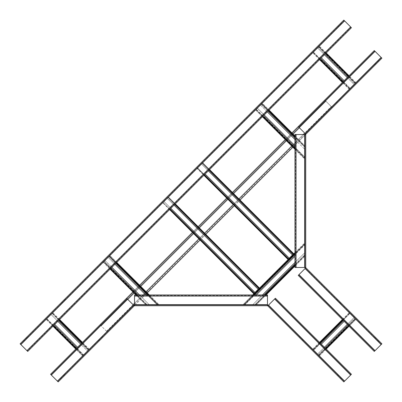 <?xml version="1.0" encoding="UTF-8"?>
<svg xmlns="http://www.w3.org/2000/svg" width="402" height="402" viewBox="0 0 402 402"><rect width="100%" height="100%" fill="white"/><g stroke="black" fill="none" stroke-linecap="round" stroke-linejoin="round"><path stroke-width="0.3" stroke-dasharray="2.01 1.51" d="M303.349 340.484L299.545 336.675L303.349 340.484L302.877 340.961L299.068 337.152L302.877 340.961L303.349 340.484L302.877 340.961M267.481 305.731L267.481 305.058L134.519 305.058L267.481 305.058A1.075 1.075 0 0 1 268.24 305.374L344.293 381.423L268.24 305.374L268.526 305.088L267.767 305.852A0.402 0.402 0 0 0 267.481 305.731L134.519 305.731A0.402 0.402 0 0 0 134.233 305.852L58.184 381.9L50.567 374.282L57.421 381.136L51.33 375.046L127.379 298.993L133.76 305.374L57.707 381.423L133.76 305.374A1.075 1.075 0 0 1 134.519 305.058L134.519 294.957L134.519 304.656L134.519 296.038L267.481 296.038L267.481 304.656L267.481 294.957L134.519 294.957L267.481 294.957L267.481 305.731L267.481 304.656L134.519 304.656L134.519 305.058L134.519 304.656L267.481 304.656L134.519 304.656M299.545 336.675L302.495 339.625L299.545 336.675L299.068 337.152L299.922 338.007L299.068 337.152L299.545 336.675L299.068 337.152M338.484 375.614L341.434 378.568L337.625 374.759L341.434 378.568L337.625 374.759L341.434 378.568L337.625 374.759L338.484 375.614L338.007 376.091L337.152 375.237L340.961 379.046L337.152 375.237L340.961 379.046L337.152 375.237L340.961 379.046L338.007 376.091L338.484 375.614M267.767 305.852L343.816 381.9L351.433 374.282L275.38 298.234L268.526 305.088L275.38 298.234L351.433 374.282L344.579 381.136L268.526 305.088L267.767 305.852L268.24 305.374M302.018 340.102L302.495 339.625L302.018 340.102L302.495 339.625L302.018 340.102L302.495 339.625L302.018 340.102L299.922 338.007L302.018 340.102L299.922 338.007L300.4 337.534L299.922 338.007M102.078 338.007L99.123 340.961L102.932 337.152L99.123 340.961L102.932 337.152L99.123 340.961L102.932 337.152L102.078 338.007L101.6 337.534L102.455 336.675L98.651 340.484L102.455 336.675L98.651 340.484L102.455 336.675L98.651 340.484L101.6 337.534L102.078 338.007M63.993 376.091L61.039 379.046L64.848 375.237L61.039 379.046L64.848 375.237L61.039 379.046L64.848 375.237L63.993 376.091L63.516 375.614L64.375 374.759L60.566 378.568L64.375 374.759L60.566 378.568L64.375 374.759L60.566 378.568L63.516 375.614L63.993 376.091M57.707 381.423L57.421 381.136L57.707 381.423M59.275 319.876L52.225 312.831L50.803 314.253L87.747 351.197L89.51 349.433L82.46 342.388L75.797 349.052L82.842 356.097L83.51 355.433L89.128 349.815L52.185 312.877L51.853 313.208L88.792 350.147L89.123 349.815L52.185 312.872L46.24 318.816L53.285 325.861M134.233 305.852L126.62 298.234L133.474 305.088L57.421 381.136M50.567 374.282L126.62 298.234L50.567 374.282L51.044 374.759L50.567 374.282M350.67 375.046L344.579 381.136L268.526 305.088L274.621 298.993L350.67 375.046L351.433 374.282L275.38 298.234L274.908 298.711L275.38 298.234M350.956 374.759L274.908 298.711L350.956 374.759L351.433 374.282M274.908 298.711L274.621 298.993M267.481 305.058L267.481 304.656M267.481 296.038L267.481 294.957L134.519 294.957L134.519 295.631L134.519 294.957M267.481 295.631L134.519 295.631L267.481 295.631L267.481 294.957M134.519 295.631L134.519 296.038M134.519 305.058L134.519 305.731M133.76 305.374L133.474 305.088M127.379 298.993L126.62 298.234L100.078 324.776L107.696 332.389L147.207 292.877M127.092 298.711L51.044 374.759L127.092 298.711L126.62 298.234M51.044 374.759L51.33 375.046M102.932 337.152L102.455 336.675M64.848 375.237L64.375 374.759M340.961 379.046L341.434 378.568M340.484 98.651L336.675 102.455L340.484 98.651L340.961 99.123L340.102 99.982L340.961 99.123L340.102 99.982L340.961 99.123L340.484 98.651L340.961 99.123L337.152 102.932L340.102 99.982L337.152 102.932L336.675 102.455L339.625 99.505L336.675 102.455L337.152 102.932L336.675 102.455M305.731 134.519L305.058 134.519L305.058 267.481L305.058 134.519A1.075 1.075 0 0 1 305.374 133.76L381.423 57.707L305.374 133.76L305.088 133.474L305.852 134.233A0.402 0.402 0 0 0 305.731 134.519L305.731 267.481A0.402 0.402 0 0 0 305.852 267.767L381.9 343.816L374.282 351.433L381.136 344.579L375.046 350.67L298.993 274.621L305.374 268.24L381.423 344.293L305.374 268.24A1.075 1.075 0 0 1 305.058 267.481L294.957 267.481L304.656 267.481L296.038 267.481L296.038 134.519L304.656 134.519L294.957 134.519L294.957 267.481L294.957 134.519L305.731 134.519L304.656 134.519L304.656 267.481L305.058 267.481L304.656 267.481L304.656 134.519L304.656 267.481M375.614 63.516L378.568 60.566L374.759 64.375L378.568 60.566L374.759 64.375L378.568 60.566L374.759 64.375L375.614 63.516L376.091 63.993L375.237 64.848L379.046 61.039L375.237 64.848L379.046 61.039L375.237 64.848L379.046 61.039L376.091 63.993L375.614 63.516M292.877 147.207L381.9 58.184L374.282 50.567L298.234 126.62L305.088 133.474L298.234 126.62L374.282 50.567L381.136 57.421L305.088 133.474L305.852 134.233L305.374 133.76M338.007 102.078L340.102 99.982L338.007 102.078L337.534 101.6L338.007 102.078M338.007 299.922L340.961 302.877L337.152 299.068L340.961 302.877L337.152 299.068L340.961 302.877L337.152 299.068L338.007 299.922L337.534 300.4L336.675 299.545L340.484 303.349L336.675 299.545L340.484 303.349L336.675 299.545L340.484 303.349L337.534 300.4L338.007 299.922M376.091 338.007L379.046 340.961L375.237 337.152L379.046 340.961L375.237 337.152L379.046 340.961L375.237 337.152L376.091 338.007L375.614 338.484L374.759 337.625L378.568 341.434L374.759 337.625L378.568 341.434L374.759 337.625L378.568 341.434L375.614 338.484L376.091 338.007M381.423 344.293L381.136 344.579L381.423 344.293M342.388 319.54L349.433 312.495L342.398 319.55L349.057 326.203L356.102 319.158L349.775 312.831L342.73 319.881M305.852 267.767L298.234 275.38L305.088 268.526L381.136 344.579M374.282 351.433L298.234 275.38L374.282 351.433L374.759 350.956L374.282 351.433M375.046 51.33L381.136 57.421L305.088 133.474L298.993 127.379L375.046 51.33L374.282 50.567L298.234 126.62L298.711 127.092L298.234 126.62L324.776 100.078L325.344 100.646L100.646 325.344L100.078 324.776L100.646 325.344L325.344 100.646L332.389 107.696L107.696 332.389L100.078 324.776L324.776 100.078L332.389 107.696L324.776 100.078L100.078 324.776L100.646 325.344L325.344 100.646L324.776 100.078L100.078 324.776L100.646 325.344L325.344 100.646L325.916 101.219L127.761 299.374M374.759 51.044L298.711 127.092L374.759 51.044L374.282 50.567M298.711 127.092L298.993 127.379M305.058 134.519L304.656 134.519M296.038 134.519L294.957 134.519L294.957 267.481L295.631 267.481L294.957 267.481M295.631 134.519L295.631 267.481L295.631 134.519L294.957 134.519M295.631 267.481L296.038 267.481M305.058 267.481L305.731 267.481M305.374 268.24L305.088 268.526M298.993 274.621L298.234 275.38L298.711 274.908L374.759 350.956L375.046 350.67M374.759 350.956L298.711 274.908M337.152 299.068L336.675 299.545M375.237 337.152L374.759 337.625M379.046 61.039L378.568 60.566M26.386 338.484L23.432 341.434L27.241 337.625L23.432 341.434L27.241 337.625L26.386 338.484L25.909 338.007L22.954 340.961L26.763 337.152L22.954 340.961L26.763 337.152L22.954 340.961L25.909 338.007L26.386 338.484M344.293 20.577L20.577 344.293L344.293 20.577L343.816 20.1L344.293 20.577M64.466 300.4L61.516 303.349L65.325 299.545L61.516 303.349L65.325 299.545L64.466 300.4L63.993 299.922L64.848 299.068L61.039 302.877L64.848 299.068L61.039 302.877L64.848 299.068L61.039 302.877L63.993 299.922L64.466 300.4M61.516 303.349L62.375 302.495L61.516 303.349L61.039 302.877M23.432 341.434L24.291 340.579L23.432 341.434L22.954 340.961M340.579 24.291L337.625 27.241L341.434 23.432L337.625 27.241L341.434 23.432L340.579 24.291L340.102 23.813L340.961 22.954L337.152 26.763L340.961 22.954L337.152 26.763L340.961 22.954L337.152 26.763L340.102 23.813L340.579 24.291M302.495 62.375L299.545 65.325L303.349 61.516L299.545 65.325L303.349 61.516L302.495 62.375L302.018 61.898L302.877 61.039L299.068 64.848L302.877 61.039L299.068 64.848L302.877 61.039L299.068 64.848L302.018 61.898L302.495 62.375M299.545 65.325L300.4 64.466L299.545 65.325L299.068 64.848M337.625 27.241L338.484 26.386L337.625 27.241L337.152 26.763M351.433 27.718L350.956 27.241L27.241 350.956L26.954 350.67L20.1 343.816L20.577 344.293L20.1 343.816L343.816 20.1L351.433 27.718L344.579 20.864L351.433 27.718L27.718 351.433L20.577 344.293L27.718 351.433L351.433 27.718L27.718 351.433M350.956 27.241L27.241 350.956M27.241 337.625L26.763 337.152M65.325 299.545L64.848 299.068M341.434 23.432L340.961 22.954M303.349 61.516L302.877 61.039M200.05 240.034L205.759 234.326M234.326 205.759L240.034 200.05M332.389 107.696L331.821 107.123L107.123 331.821L106.55 331.248L107.123 331.821L331.821 107.123L325.916 101.219L101.219 325.916L299.374 127.761M291.927 132.926L285.259 139.589M232.421 192.432L226.708 198.146M198.146 226.708L192.432 232.421M139.589 285.259L132.926 291.927M81.465 343.383L88.51 350.433L87.747 351.197L80.701 344.147M52.953 326.193L45.908 319.148L46.24 318.816M45.908 319.148L52.225 312.831M57.853 321.298L50.803 314.253L51.853 313.208M58.617 320.535L88.51 350.433L88.792 350.147M89.51 349.433L88.842 350.102L51.898 313.158L88.842 350.102L83.224 355.72L84.606 354.338L83.842 355.102L76.797 348.057M76.139 348.715L83.184 355.76L82.842 356.097M83.184 355.76L83.842 355.102L53.943 325.203M77.561 347.293L54.707 324.439M347.293 77.561L354.338 84.606L355.102 83.842L354.338 84.606L317.394 47.662L318.439 46.617L355.383 83.561L355.715 83.229L318.771 46.285L318.439 46.617M319.545 59.602L312.49 52.567L318.49 46.567L312.831 52.225L319.876 59.275M312.5 52.556L312.831 52.225M318.771 46.285L318.158 46.898L325.203 53.943M324.439 54.707L317.394 47.662L318.158 46.898L355.102 83.842L355.383 83.561M342.725 82.124L349.775 89.169L349.433 89.51L355.715 83.229M348.057 76.797L355.102 83.842L355.76 83.184L348.715 76.139M349.775 89.169L355.76 83.184M320.535 58.617L350.433 88.51L351.197 87.747L350.433 88.51L343.383 81.465M344.147 80.701L321.298 57.853M324.444 347.293L317.399 354.338L318.163 355.102L317.399 354.338L354.338 317.399L355.383 318.444L318.444 355.383L318.776 355.715L355.715 318.776L355.383 318.444M319.881 342.73L312.831 349.775L312.495 349.433L313.163 350.102L350.102 313.163L349.433 312.495L349.775 312.831M312.831 349.775L313.49 350.433L312.877 349.82L313.163 350.102L350.102 313.163L355.433 318.495L318.495 355.433L318.776 355.72L355.72 318.776L355.433 318.495L318.495 355.433L313.163 350.102L319.158 356.102L318.821 355.76L325.866 348.715M348.715 325.866L355.76 318.821L356.092 319.153L349.047 326.198M355.76 318.821L355.102 318.163L348.057 325.208M347.293 324.444L354.338 317.399L355.102 318.163L318.163 355.102L318.444 355.383M325.208 348.057L318.163 355.102L318.821 355.76M326.203 349.057L319.158 356.102L326.198 349.047M343.388 320.54L313.49 350.433L314.253 351.197L313.49 350.433L320.54 343.388M321.304 344.152L344.152 321.304M263.411 115.741L304.897 157.227L304.897 155.7L304.897 157.7L304.475 158.122L304.801 157.795L304.515 158.081L304.847 157.745L256.099 108.997L255.386 109.711L256.386 108.716L255.727 109.374L262.752 116.399M294.957 147.293L304.897 157.227L304.58 158.011M294.957 145.765L257.144 107.952L256.386 108.716L257.144 107.952L264.174 114.977M294.957 148.609L304.475 158.122L304.133 158.458L304.801 157.795L256.054 109.048L304.801 157.795L304.897 147.227L304.897 157.7M262.421 116.731L255.396 109.706L255.767 109.329L304.515 158.076L304.143 158.453L294.957 149.273M294.957 135.976L304.897 145.911L304.52 146.288L304.902 145.901L304.897 147.227L261.385 103.716L256.054 109.048L262.049 103.048L261.385 103.716L304.897 147.227L304.52 146.288L304.52 146.951L304.897 145.911L294.957 135.956M267.315 111.836L260.29 104.811L262.044 103.058L269.069 110.083L262.049 103.048M261.667 103.435L304.525 146.283L261.667 103.43L261.054 104.048L268.079 111.073M268.737 110.414L261.712 103.389L261.335 103.766L304.52 146.951L304.897 147.891L304.897 146.574L294.957 136.635M294.957 137.951L261.054 104.048L260.29 104.811L304.897 149.418L304.897 147.891L304.897 149.418L294.957 139.479M255.561 304.686L304.344 255.903L304.716 254.963L304.721 256.285L304.716 252.773L294.957 262.526M254.617 305.058L255.556 304.681L255.933 305.058L255.556 304.681L253.953 305.058L255.943 305.068L244.16 305.058L254.617 305.058L304.716 254.963L304.716 244.506L304.716 254.963L254.617 305.058M255.556 304.681L304.339 255.903L304.716 256.28L304.339 255.24L254.893 304.681L255.27 305.058L265.37 294.957M262.526 294.957L252.426 305.058L253.953 305.058L252.426 305.058L304.716 252.773L304.339 255.24L304.716 255.617L294.957 265.37M294.957 252.737L303.952 243.743L304.716 244.506L303.942 243.733L304.61 244.401L244.16 305.058L243.858 304.756L244.617 305.058L243.391 304.289L244.059 304.957L304.61 244.401L304.716 246.486L304.716 244.959L244.617 305.058L246.145 305.058L244.617 305.058L254.717 294.957M304.324 244.114L243.773 304.671L244.16 305.058M243.858 304.756L243.401 304.299L252.737 294.957M253.401 294.957L243.733 304.626L244.104 305.002L304.661 244.451L304.329 244.12L243.773 304.671M304.716 244.506L304.284 244.074L294.957 253.401M304.409 244.2L304.716 244.959L294.957 254.717M294.957 256.24L256.24 294.957M303.942 243.733L294.957 252.717M252.717 294.957L243.391 304.289M208.331 170.82L201.286 163.775L201.95 163.106L201.286 163.775L292.495 254.984L293.164 254.32L292.495 254.984M209.568 169.579L202.523 162.534L201.95 163.106L293.164 254.32L293.45 254.034L202.236 162.82L293.45 254.034L293.164 254.32L293.736 253.747L293.45 254.034L293.736 253.747L202.523 162.534L197.382 167.674L201.95 163.106L209 170.152M293.164 254.32L201.95 163.106L293.164 254.32L288.309 259.174L197.096 167.961L288.309 259.174L288.596 258.888L197.382 167.674L196.809 168.247L197.382 167.674L196.809 168.247L203.854 175.292M204.427 174.724L197.382 167.674L196.809 168.247L288.023 259.461L288.596 258.888L197.382 167.674L198.05 167.011L197.382 167.674L288.596 258.888M205.095 174.056L289.259 258.22M174.056 205.095L167.011 198.05L167.674 197.382L167.011 198.05L258.22 289.259L258.888 288.596L258.22 289.259M169.579 209.568L162.534 202.523L163.106 201.95L162.534 202.523L162.82 202.236L254.034 293.45L253.747 293.736L162.534 202.523L162.82 202.236L254.034 293.45L254.984 292.495L253.747 293.736L258.888 288.596L167.674 197.382L163.106 201.95L168.247 196.809L167.674 197.382L168.247 196.809L175.292 203.854L168.247 196.809L167.674 197.382L258.888 288.596L259.174 288.309L167.961 197.096L259.174 288.309L258.888 288.596L259.461 288.023M170.82 208.331L163.775 201.286L163.106 201.95L163.775 201.286L254.984 292.495M136.635 294.957L146.579 304.902L147.896 304.902L146.951 304.525L146.293 304.525L147.232 304.902L145.916 304.902L146.951 304.525L103.761 261.33L103.384 261.707L104.806 260.285L111.836 267.315M103.048 262.049L110.073 269.074L103.053 262.039L103.711 261.38L103.048 262.049L103.384 261.707L110.414 268.737M145.906 304.907L135.956 294.957M145.916 304.902L146.293 304.525L145.916 304.902L135.976 294.957M146.288 304.525L103.425 261.667M111.073 268.079L104.043 261.049L104.806 260.285L149.418 304.902L147.896 304.902L149.418 304.902L139.479 294.957M137.951 294.957L104.043 261.049L103.43 261.662L146.293 304.525M149.273 294.957L158.448 304.138L157.69 304.902L158.458 304.128L157.79 304.796L109.042 256.049L103.711 261.38L147.232 304.902L157.69 304.902L147.232 304.902L103.711 261.38L109.711 255.381L109.042 256.049L157.79 304.796L155.705 304.902L157.232 304.902L108.711 256.381L109.701 255.391L116.731 262.421M158.076 304.51L109.329 255.762L108.711 256.381L115.741 263.411M116.399 262.752L109.369 255.722L108.992 256.099L157.74 304.847L158.071 304.515L109.324 255.767M157.69 304.902L158.117 304.47L148.609 294.957M158.458 304.128L149.288 294.957M116.741 262.411L109.711 255.381M157.991 304.595L157.232 304.902L147.293 294.957M114.977 264.174L107.947 257.144L108.711 256.381L107.947 257.144L145.765 294.957M268.526 305.088L344.579 381.136M99.982 340.102L99.505 339.625L99.982 340.102M61.898 378.187L61.421 377.709L61.898 378.187M340.102 378.187L340.579 377.709L340.102 378.187M339.625 99.505L340.102 99.982L339.625 99.505M305.088 133.474L381.136 57.421M340.102 302.018L339.625 302.495L340.102 302.018M378.187 340.102L377.709 340.579L378.187 340.102M378.187 61.898L377.709 61.421L378.187 61.898M24.291 340.579L23.813 340.102L24.291 340.579M344.579 20.864L20.864 344.579M26.954 350.67L350.67 26.954M61.898 302.018L62.375 302.495L61.898 302.018M338.007 25.909L338.484 26.386L338.007 25.909M299.922 63.993L300.4 64.466L299.922 63.993M133.092 304.706L304.706 133.092M134.067 293.068L140.73 286.405M193.573 233.562L199.286 227.849M227.849 199.286L233.562 193.573M286.405 140.73L293.068 134.067M303.279 134.519L291.736 146.062M238.894 198.905L233.18 204.618M204.618 233.18L198.905 238.894M146.062 291.736L134.519 303.279M106.55 331.248L331.248 106.55L106.55 331.248M83.51 355.433L46.567 318.49L83.51 355.433M89.169 349.775L82.124 342.725M89.5 349.444L82.455 342.398M59.602 319.545L52.556 312.5M82.852 356.092L75.807 349.047M83.561 355.383L46.617 318.439M83.229 355.715L46.285 318.771M355.433 83.51L318.49 46.567L355.433 83.51M350.102 88.842L313.158 51.898L350.102 88.842M325.861 53.285L318.816 46.24M356.092 82.852L349.047 75.807M326.193 52.953L319.148 45.908M349.444 89.5L342.398 82.455M350.147 88.792L313.208 51.853M349.815 89.123L312.877 52.185L349.815 89.128M319.54 342.388L312.495 349.433L319.55 342.398M313.208 350.152L350.152 313.208M312.877 349.82L349.82 312.877L312.877 349.815M294.957 266.049L304.721 256.285L294.957 266.034M266.034 294.957L255.933 305.058M264.054 294.957L294.957 264.054M258.888 288.596L174.724 204.427M170.152 209L254.32 293.164M98.651 340.484L99.123 340.961M60.566 378.568L61.039 379.046M337.625 374.759L337.152 375.237M340.484 303.349L340.961 302.877M378.568 341.434L379.046 340.961M374.759 64.375L375.237 64.848M59.612 319.54L52.567 312.49M52.948 326.203L45.903 319.158M83.224 355.72L46.28 318.776M355.72 83.224L318.776 46.28M356.097 82.842L349.052 75.797M326.203 52.948L319.158 45.903M349.433 89.51L342.388 82.46M319.54 59.612L312.49 52.567M255.386 109.711L262.411 116.741M294.957 149.288L304.133 158.458M255.767 109.334L304.515 158.081M255.943 305.068L266.049 294.957"/><path stroke-width="0.6" d="M57.421 381.136L133.474 305.088L127.379 298.993L51.33 375.046L58.184 381.9L134.233 305.852A0.402 0.402 0 0 1 134.519 305.731L267.481 305.731A0.402 0.402 0 0 1 267.767 305.852L343.816 381.9L350.67 375.046L274.621 298.993L275.38 298.234L351.433 374.282L350.67 375.046M299.922 338.007L302.018 340.102M132.926 291.927L82.46 342.388L59.612 319.54M52.948 326.203L75.797 349.052L50.567 374.282L51.33 375.046M268.24 305.374A1.075 1.075 0 0 0 267.481 305.058M267.767 305.852L268.526 305.088L344.579 381.136M274.621 298.993L268.526 305.088M267.481 304.656L267.481 296.038L134.519 296.038L134.519 304.656L267.481 304.656L267.481 305.731M134.519 296.038L134.519 294.957L267.481 294.957L267.481 296.038M134.519 305.731L134.519 304.656M134.519 305.058A1.075 1.075 0 0 0 133.76 305.374M133.474 305.088L134.233 305.852M50.567 374.282L126.62 298.234L127.379 298.993M381.136 344.579L305.088 268.526L298.993 274.621L375.046 350.67L381.9 343.816L305.852 267.767A0.402 0.402 0 0 1 305.731 267.481L305.731 134.519A0.402 0.402 0 0 1 305.852 134.233L381.9 58.184L375.046 51.33L298.993 127.379L298.234 126.62L291.927 132.926M337.152 102.932L340.961 99.123M298.993 274.621L298.234 275.38L342.398 319.55L319.55 342.398M326.203 349.057L349.057 326.203L374.282 351.433L375.046 350.67M305.374 133.76A1.075 1.075 0 0 0 305.058 134.519M332.389 107.696L305.852 134.233L305.088 133.474L381.136 57.421M298.234 126.62L374.282 50.567L375.046 51.33M298.993 127.379L305.088 133.474M304.656 134.519L296.038 134.519L296.038 267.481L304.656 267.481L304.656 134.519L305.731 134.519M296.038 267.481L294.957 267.481L294.957 134.519L296.038 134.519M305.731 267.481L304.656 267.481M305.058 267.481A1.075 1.075 0 0 0 305.374 268.24M305.088 268.526L305.852 267.767M298.234 275.38L374.282 351.433M343.816 20.1L20.1 343.816L20.864 344.579L344.579 20.864L343.816 20.1M344.579 20.864L351.433 27.718L27.718 351.433L20.864 344.579M147.207 292.877L200.05 240.034M205.759 234.326L234.326 205.759M240.034 200.05L292.877 147.207M285.259 139.589L232.421 192.432M226.708 198.146L198.146 226.708M192.432 232.421L139.589 285.259M57.853 321.298L80.701 344.147M54.707 324.439L77.561 347.293M324.439 54.707L347.293 77.561M321.298 57.853L344.147 80.701M347.293 324.444L324.444 347.293M344.152 321.304L321.304 344.152M294.957 145.765L264.174 114.977M294.957 135.956L269.074 110.073L294.957 135.976M294.957 139.479L267.315 111.836M294.957 262.526L262.526 294.957M294.957 256.24L256.24 294.957M294.957 252.717L252.717 294.957M208.331 170.82L292.495 254.984L293.736 253.747L209.568 169.579M203.854 175.292L288.023 259.461L292.495 254.984M205.095 174.056L289.259 258.22M174.056 205.095L258.22 289.259L259.461 288.023L175.292 203.854L259.461 288.023M169.579 209.568L253.747 293.736L258.22 289.259M170.82 208.331L254.984 292.495M139.479 294.957L111.836 267.315M149.288 294.957L116.741 262.411M145.765 294.957L114.977 264.174M350.67 26.954L26.954 350.67M127.761 299.374L134.067 293.068M140.73 286.405L193.573 233.562M199.286 227.849L227.849 199.286M233.562 193.573L286.405 140.73M293.068 134.067L299.374 127.761M304.706 133.092L303.279 134.519M291.736 146.062L238.894 198.905M233.18 204.618L204.618 233.18M198.905 238.894L146.062 291.736M134.519 303.279L133.092 304.706M58.617 320.535L81.465 343.383M82.124 342.725L59.275 319.876M82.455 342.398L59.602 319.545M75.807 349.047L52.953 326.193M53.285 325.861L76.139 348.715M76.797 348.057L53.943 325.203M325.203 53.943L348.057 76.797M348.715 76.139L325.861 53.285M349.047 75.807L326.193 52.953M342.398 82.455L319.545 59.602M319.876 59.275L342.725 82.124M343.383 81.465L320.535 58.617M348.057 325.208L325.208 348.057M325.866 348.715L348.715 325.866M326.198 349.047L349.047 326.198M342.73 319.881L319.881 342.73M320.54 343.388L343.388 320.54M294.957 147.293L263.411 115.741M262.752 116.399L294.957 148.609M294.957 149.273L262.421 116.731M294.957 136.635L268.737 110.414M268.079 111.073L294.957 137.951M294.957 266.034L266.034 294.957M265.37 294.957L294.957 265.37M294.957 264.054L264.054 294.957M294.957 253.401L253.401 294.957M252.737 294.957L294.957 252.737M254.717 294.957L294.957 254.717M209 170.152L293.164 254.32M288.596 258.888L204.427 174.724M174.724 204.427L258.888 288.596M254.32 293.164L170.152 209M137.951 294.957L111.073 268.079M110.414 268.737L136.635 294.957M135.976 294.957L110.083 269.069L135.956 294.957M148.609 294.957L116.399 262.752M116.731 262.421L149.273 294.957M115.741 263.411L147.293 294.957M349.052 75.797L326.203 52.948M342.388 82.46L319.54 59.612M319.54 342.388L342.388 319.54M262.411 116.741L294.957 149.288M266.049 294.957L294.957 266.049"/></g></svg>
